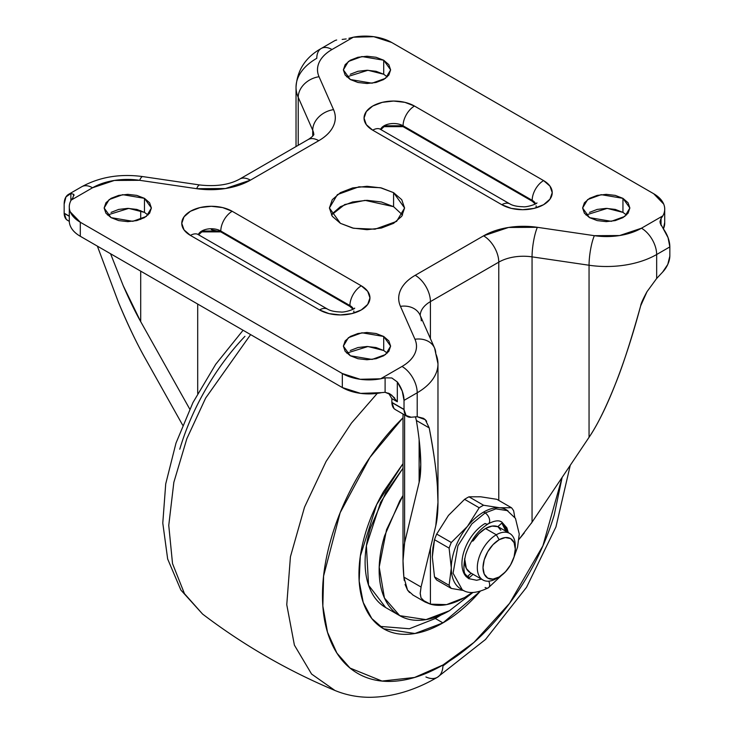 <?xml version="1.0" encoding="UTF-8"?>
<svg xmlns="http://www.w3.org/2000/svg" width="734" height="734" viewBox="0 0 734 734"><rect width="100%" height="100%" fill="white"/><g stroke="black" fill="none" stroke-linecap="round" stroke-linejoin="round"><path stroke-width="1.1" d="M496.303 578.621A26.855 15.506 -60 0 1 481.192 578.704A26.855 15.506 -60 0 1 479.293 556.785A26.855 15.506 -60 0 1 496.303 534.774L485.477 528.526A26.855 15.506 120 0 0 473.136 540.912L471.558 541.325L473.136 540.912L478.898 533.682L485.477 528.526L496.303 534.774A26.855 15.506 120 0 0 477.311 567.657A26.855 15.506 120 0 0 496.303 578.621L499.148 576.979A22.827 13.175 -60 0 1 483.009 567.657A22.827 13.175 -60 0 1 499.148 539.71L496.303 534.774L499.148 539.71L505.322 537.563L510.561 538.582L514.057 542.6L515.286 549.023L514.057 556.867L510.561 564.932L505.322 571.997L499.148 576.979L492.973 579.126L487.734 578.108L484.238 574.08L483.009 567.657L484.238 559.822L487.734 551.757L492.973 544.692L499.148 539.71A22.827 13.175 -60 0 1 515.286 549.023A22.827 13.175 -60 0 1 499.148 576.979L496.303 578.621L499.148 576.979M464.65 558.647A26.855 15.506 120 0 0 470.035 572.538M481.44 579.126L476.614 580.282L468.723 578.603C466.072 575.896 461.291 574.401 465.714 554.436C470.439 540.518 477.972 530.306 488.321 523.801A6.441 3.725 -120 0 0 489.312 518.635A6.441 3.725 -120 0 0 485.101 512.956L471.843 523.893L457.924 545.812L453.062 573.236L462.273 589.76L453.062 573.236L457.924 545.812L471.843 523.893L485.101 512.956A6.441 3.725 60 0 1 489.312 518.635A6.441 3.725 60 0 1 488.321 523.801A6.441 3.725 60 0 1 485.101 523.48L485.101 523.48A32.755 18.91 120 0 0 464.347 550.335A32.755 18.91 120 0 0 466.668 577.071M461.53 589.301A45.646 26.351 -60 0 1 451.3 567.988A45.646 26.351 -60 0 1 467.439 526.397L451.3 542.49A51.022 29.452 120 0 0 449.107 548.124L434.51 539.692L449.107 548.124L451.3 567.988L449.107 585.328L434.51 576.896L449.107 585.328A51.022 29.452 120 0 0 451.3 588.439L436.693 580.007L451.3 588.439L463.787 590.549L451.3 588.439A51.022 29.452 -60 0 1 449.107 585.328L451.3 567.988L449.107 548.124A51.022 29.452 -60 0 1 451.3 542.49L436.693 534.058L448.456 515.433L464.594 499.34A51.022 29.452 -60 0 1 466.787 498.001A51.022 29.452 -60 0 1 468.971 496.817A51.022 29.452 120 0 0 466.787 498.001A51.022 29.452 120 0 0 464.594 499.34L479.201 507.772L467.439 526.397L479.201 507.772L464.594 499.34L448.456 515.433L436.693 534.058L451.3 542.49L467.439 526.397A45.646 26.351 -60 0 1 483.578 512.084L485.101 512.956L495.854 508.882L507.919 510.699L495.854 508.882L485.101 512.956L483.578 512.084A45.646 26.351 120 0 0 467.439 526.397A45.646 26.351 120 0 0 451.3 567.988A45.646 26.351 120 0 0 459.989 588.411M460.759 588.888L462.273 589.76C468.228 593.99 476.907 593.338 488.321 587.824A6.441 3.725 -120 0 0 488.734 581.172A6.441 3.725 60 0 1 488.321 587.824A6.441 3.725 60 0 1 485.101 587.503M468.971 496.817L480.733 496.799L468.971 496.817L483.578 505.249L468.971 496.817M499.716 507.763A45.646 26.351 120 0 0 483.578 512.084A45.646 26.351 -60 0 1 499.716 507.763L483.578 505.249A51.022 29.452 120 0 0 479.201 507.772A51.022 29.452 -60 0 1 483.578 505.249L499.716 507.763L511.479 507.735L496.872 499.313L480.733 496.799L496.872 499.313L511.479 507.735A51.022 29.452 -60 0 1 513.662 510.846L514.773 517.241L513.662 510.846A51.022 29.452 120 0 0 511.479 507.735L499.716 507.763A45.646 26.351 -60 0 1 507.148 510.286M434.51 576.896A51.022 29.452 120 0 0 436.693 580.007A51.022 29.452 -60 0 1 434.51 576.896L432.317 557.023L434.51 576.896M434.51 539.692L432.317 557.023L432.904 547.959L434.51 539.692A51.022 29.452 -60 0 1 436.693 534.058A51.022 29.452 120 0 0 434.51 539.692M465.09 573.97L468.393 577.722L465.081 573.951M471.173 573.199L467.65 576.355L469.549 577.447L473.072 574.291M507.818 532.343L506.79 528.847L502.57 523.186L507.809 532.343M505.909 531.242L501.891 523.131L504.891 527.746L505.919 531.242M501.414 523.452L497.817 526.663L492.055 526.085L485.477 528.526A26.855 15.506 120 0 1 497.817 526.663L501.414 523.452L502.57 523.186M500.093 521.259L501.854 522.085L506.882 527.856L508.295 532.618M469.099 578.823L467.512 577.713M468.393 577.722L469.549 577.447L473.136 574.236M515.286 549.023L515.286 545.738A26.855 15.506 120 0 0 496.303 534.774A26.855 15.506 -60 0 1 511.405 534.701A26.855 15.506 -60 0 1 515.231 547.472M500.827 530.223L497.845 526.645M471.237 573.144L467.347 576.575M464.64 558.657L466.338 568.483L470.32 572.704M524.269 532.948L518.975 539.407L532.058 522.177L532.058 256.863A34.911 20.157 0 0 0 498.771 262.148L430.418 301.61A34.911 20.157 0 0 0 420.197 315.427A34.911 20.157 180 0 1 430.418 301.61L430.418 338.603L430.418 301.61A21.479 12.405 -120 0 0 415.224 275.296C408.196 279.36 403.361 284.159 400.727 289.701C398.094 295.233 398.002 300.784 400.452 306.353L414.958 339.255C417.105 344.127 417.031 348.999 414.719 353.843C412.407 358.697 408.177 362.899 402.012 366.459L380.662 378.79L360.201 379.285L342.319 373.523L80.3 222.246L70.308 211.924C68.666 207.933 68.95 203.997 71.17 200.107L92.53 187.776L114.376 180.445L139.643 180.307L196.639 188.684L225.485 188.519L250.422 180.151L318.776 140.689C325.804 136.625 330.639 131.826 333.273 126.294C335.906 120.752 335.998 115.201 333.548 109.641L319.042 76.731C316.895 71.859 316.969 66.996 319.281 62.142C321.593 57.289 325.823 53.087 331.988 49.527L353.338 37.205L373.799 36.7L391.681 42.471L653.7 193.739L663.692 204.07C665.334 208.052 665.05 211.988 662.83 215.879L641.47 228.21L619.624 235.541L594.356 235.678L537.361 227.311L508.515 227.467L483.578 235.834L415.224 275.296A56.39 32.553 0 0 0 400.452 306.353L414.958 339.255A49.407 28.525 180 0 1 402.012 366.459L380.662 378.79A37.59 21.708 180 0 1 342.319 373.523L342.319 387.552L80.3 236.275C75.162 233.311 71.804 229.788 70.207 225.696M626.497 215.007L622.946 212.383L622.946 198.345L629.864 207.997L624.845 216.402L611.294 221.319L589.53 217.64L597.192 220.595L606.238 221.64L615.275 220.595L622.946 217.64L628.065 213.218L629.864 207.997L628.065 202.777L622.946 198.345L615.275 195.391L606.238 194.354L597.192 195.391L589.53 198.345L584.402 202.777L582.603 207.997L584.402 213.218L589.53 217.64L582.603 207.997L587.631 199.584L601.183 194.666L622.946 198.345L622.946 212.383L607.201 208.392L585.971 215.007M387.268 353.127L383.708 350.503L383.708 336.466L390.626 346.118L385.607 354.522L372.055 359.44L350.292 355.761L357.953 358.715L367 359.761L376.047 358.715L383.708 355.761L388.827 351.338L390.626 346.118L388.827 340.897L383.708 336.466L376.047 333.511L367 332.474L357.953 333.511L350.292 336.466L345.173 340.897L343.374 346.118L345.173 351.338L350.292 355.761L343.374 346.118L348.393 337.704L361.945 332.786L383.708 336.466L383.708 350.503L367.963 346.512L346.732 353.127M148.029 215.007L144.47 212.383L144.47 198.345L151.397 207.997L146.369 216.402L132.817 221.319L111.054 217.64L118.725 220.595L127.762 221.64L136.808 220.595L144.47 217.64L149.598 213.218L151.397 207.997L149.598 202.777L144.47 198.345L136.808 195.391L127.762 194.354L118.725 195.391L111.054 198.345L105.935 202.777L104.136 207.997L105.935 213.218L111.054 217.64L104.136 207.997L109.155 199.584L122.706 194.666L144.47 198.345L144.47 212.383L128.734 208.392L107.503 215.007M402.571 215.007L393.58 206.676L393.58 192.647L404.59 207.997L396.599 221.374L375.037 229.192L353.678 228.292L340.42 223.338L352.614 228.045L367 229.696L381.386 228.045L393.58 223.338L401.727 216.301L404.59 207.997L401.727 199.685L393.58 192.647L381.386 187.941L367 186.289L352.614 187.941L340.42 192.647L332.273 199.685L329.41 207.997L332.273 216.301L340.42 223.338L329.41 207.997L337.401 194.611L358.963 186.794L380.322 187.702L393.58 192.647L393.58 206.676L365.037 200.354L344.732 204.538L331.429 215.007M387.268 76.886L383.708 74.253L383.708 60.225L390.626 69.877L385.607 78.281L372.055 83.199L350.292 79.52L357.953 82.474L367 83.511L376.047 82.474L383.708 79.52L388.827 75.097L390.626 69.877L388.827 64.656L383.708 60.225L376.047 57.27L367 56.234L357.953 57.27L350.292 60.225L345.173 64.656L343.374 69.877L345.173 75.097L350.292 79.52L343.374 69.877L348.393 61.463L361.945 56.546L383.708 60.225L383.708 74.253L367.963 70.271L346.732 76.886M421.27 586.145L435.776 525.801C437.987 516.58 438.528 503.515 437.4 486.605L437.969 502.295L435.776 525.801L421.27 586.145M498.771 500.404L498.771 262.148L498.771 500.404M69.29 220.962A37.59 21.708 0 0 0 80.3 236.275L80.3 222.246L342.319 373.523L342.319 387.552A37.59 21.708 0 0 0 381.524 392.644L360.642 393.378L342.319 387.552L80.3 236.275L80.3 222.246A37.59 21.708 180 0 1 69.29 206.915A37.59 21.708 180 0 1 71.17 200.107L92.53 187.776A49.407 28.525 180 0 1 139.643 180.307L196.639 188.684A56.39 32.553 0 0 0 250.422 180.151L318.776 140.689A56.39 32.553 0 0 0 333.548 109.641L319.042 76.731A49.407 28.525 180 0 1 331.988 49.527L353.338 37.205L348.898 38.296L353.338 37.205A37.59 21.708 180 0 1 391.681 42.471L653.7 193.739A37.59 21.708 180 0 1 664.71 209.071A37.59 21.708 180 0 1 662.83 215.879L641.47 228.21A21.479 12.405 60 0 1 656.664 254.514A70.886 40.93 0 0 1 589.053 265.24L589.053 437.308C597.76 424.335 606.578 406.498 615.487 383.79C624.405 361.082 632.8 335.089 640.672 305.812C640.865 303.775 642.984 299.059 647.03 291.646L656.664 278.48L656.664 254.514L669.839 246.908L656.664 254.514A21.479 12.405 -120 0 0 641.47 228.21A49.407 28.525 180 0 1 594.356 235.678A21.479 4.321 98.4 0 0 589.053 265.24L589.053 437.308C597.1 425.573 605.917 407.737 615.487 383.79C622.762 365.963 631.157 339.97 640.672 305.812L647.03 291.646L656.664 278.48L662.664 272.039A16.111 9.303 -60 0 0 669.839 256.12L669.839 246.908L669.839 256.12L667.775 264.433L662.664 272.039L656.664 278.48L656.664 254.514A70.886 40.93 180 0 1 589.053 265.24L532.058 256.863L589.053 265.24A21.479 4.321 -81.6 0 1 594.356 235.678L537.361 227.311A21.479 4.321 98.4 0 0 532.058 256.863A21.479 4.321 -81.6 0 1 537.361 227.311A56.39 32.553 0 0 0 483.578 235.834A21.479 12.405 60 0 1 498.771 262.148A21.479 12.405 -120 0 0 483.578 235.834L415.224 275.296A21.479 12.405 60 0 1 430.418 301.61L498.771 262.148A34.911 20.157 180 0 1 532.058 256.863L532.058 522.177L531.251 523.425M472.402 592.457L464.594 597.586L446.584 604.614L430.418 604.165L430.418 548.096L430.418 604.165L422.509 600.027M420.986 597.76L420.197 593.632L421.077 587.035L403.865 577.098L403.012 560.776L404.618 542.738L404.618 414.939L404.618 542.738C402.773 550.601 402.516 562.051 403.865 577.098L421.077 587.035L420.197 593.063L420.986 597.76L425.105 602.036L430.418 604.165A80.556 46.508 -60 0 0 464.594 597.586M434.5 347.879A21.479 17.001 156.2 0 0 414.958 339.255A21.479 17.001 -23.8 0 1 434.5 347.87A21.479 17.001 -23.8 0 1 435.776 353.733A70.886 40.93 180 0 1 437.969 364.009A70.886 40.93 180 0 1 417.206 392.773L417.206 416.728L425.28 419.683L426.647 421.279M437.969 364A70.886 40.93 0 0 1 417.206 392.773A21.479 12.405 -120 0 0 402.012 366.459A21.479 12.405 60 0 1 417.206 392.773L404.021 400.379L404.03 409.581A16.111 9.303 -60 0 0 407.324 416.499A16.111 9.303 -60 0 0 411.196 417.224L417.206 416.728L411.196 417.224L406.095 415.517L404.03 409.581L404.021 400.379L417.206 392.773L417.206 416.728L423.435 418.316L425.28 419.683L429.207 427.904C434.033 453.786 436.767 473.357 437.4 486.605C436.262 469.705 433.537 450.135 429.207 427.904L416.371 420.49L415.435 416.756M144.947 357.889C136.9 343.668 128.083 325.208 118.513 302.5L97.365 246.129L118.513 302.5C127.422 323.905 136.24 342.365 144.947 357.889L182.665 425.151L144.947 357.889M312.73 136.102L312.73 130.239L313.794 134.753A34.911 20.157 180 0 0 312.73 130.239L312.73 136.102M296.031 87.062A70.886 40.93 0 0 0 298.224 97.328A21.479 17.001 -23.8 0 1 319.042 76.731A21.479 17.001 156.2 0 0 298.224 97.328L298.224 145.286L298.224 97.328L312.73 130.239A21.479 17.001 -23.8 0 1 333.548 109.641A21.479 17.001 156.2 0 0 312.73 130.239L298.224 97.328A70.886 40.93 180 0 1 296.031 87.062A70.886 40.93 180 0 1 316.794 58.298A21.479 12.405 60 0 1 321.253 48.462A21.479 12.405 60 0 1 331.988 49.527A21.479 12.405 -120 0 0 321.244 48.462C305.555 57.28 297.151 70.198 296.031 87.236L296.031 146.552M197.703 304.059L197.703 393.525L197.703 304.059M140.708 321.657L140.708 271.149L140.708 321.657C135.322 312.115 129.487 300.114 123.202 285.654L110.568 253.753L123.202 285.654L140.708 321.657L189.757 409.104L140.708 321.657M140.708 219.411L140.708 210.612L140.708 219.411M413.141 595.127L407.544 590.127L403.865 577.098L404.269 580.548M419.123 439.519L419.123 482.394L404.618 542.738L419.123 482.394L419.123 439.519M419.279 440.905L420.784 464.604L419.123 482.394C420.582 476.302 421.077 467.962 420.61 457.355C420.142 446.758 418.729 434.473 416.371 420.49L416.361 420.398M589.053 437.308L532.058 522.177L589.053 437.308M535.306 204.024L532.187 201.199L532.187 200.318L403.076 125.78A13.423 7.753 180 0 0 390.084 123.78A13.423 7.753 180 0 0 380.607 129.276L384.084 125.78L403.076 125.78A16.111 9.303 -60 0 1 414.471 106.045A29.534 17.056 0 0 0 372.698 106.045A29.534 17.056 0 0 0 372.698 130.166A16.111 9.303 -60 0 1 380.753 129.368A16.111 9.303 120 0 0 372.698 130.166L501.808 204.703A16.111 9.303 -60 0 1 509.864 203.905A16.111 9.303 120 0 0 501.808 204.703L511.387 208.401L522.691 209.704L533.994 208.401L543.582 204.703L549.977 199.171L552.234 192.647L549.977 186.124L543.582 180.592L414.471 106.045L404.884 102.347L393.58 101.053L382.276 102.347L372.698 106.045L366.294 111.577L364.046 118.11L366.294 124.633L372.698 130.166L501.808 204.703A29.534 17.056 0 0 0 543.582 204.703A29.534 17.056 0 0 0 543.582 180.592A16.111 9.303 120 0 0 532.187 200.318L403.076 125.78L403.076 126.652L532.187 201.199L532.187 200.318L535.673 203.823A13.423 7.753 180 0 0 532.187 200.318A16.111 9.303 -60 0 1 543.582 180.592L414.471 106.045A16.111 9.303 120 0 0 403.076 125.78L403.076 126.652L384.084 126.652L380.964 129.487M232.192 211.282L222.613 207.584L211.309 206.291L200.006 207.584L190.418 211.282L184.023 216.814L181.766 223.338L184.023 229.87L190.418 235.403L319.529 309.941L329.116 313.638L340.42 314.932L351.724 313.638L361.302 309.941L367.706 304.408L369.954 297.885L367.706 291.352L361.302 285.82L232.192 211.282A29.534 17.056 0 0 0 190.418 211.282A29.534 17.056 0 0 0 190.418 235.403A16.111 9.303 -60 0 1 198.474 234.605A16.111 9.303 120 0 0 190.418 235.403L319.529 309.941A16.111 9.303 -60 0 1 327.584 309.142A16.111 9.303 120 0 0 319.529 309.941A29.534 17.056 0 0 0 361.302 309.941A29.534 17.056 0 0 0 361.302 285.82L232.192 211.282A16.111 9.303 120 0 0 220.796 231.017L349.916 305.555L353.393 309.051A13.423 7.753 180 0 0 349.916 305.555L349.916 306.436L349.916 305.555A16.111 9.303 -60 0 1 361.302 285.82A16.111 9.303 120 0 0 349.916 305.555L220.796 231.017L220.796 231.889L220.796 231.017A16.111 9.303 -60 0 1 232.192 211.282M664.71 222.347L663.389 228.843A37.59 21.708 0 0 0 664.71 223.09M383.708 350.503L376.047 347.54L367 346.503L357.953 347.54L350.292 350.503M144.47 212.383L136.808 209.419L127.762 208.383L118.725 209.419L111.054 212.383M393.58 206.676L381.386 201.969L367 200.318L352.614 201.969L340.42 206.676L332.273 213.722M383.708 74.253L376.047 71.299L367 70.262L357.953 71.299L350.292 74.253M622.946 212.383L615.275 209.419L606.238 208.383L597.192 209.419L589.53 212.383M663.141 228.494A21.479 12.405 -120 0 1 669.839 246.908L668.059 237.642L660.196 223.035L659.994 221.494L661.04 218.512L661.04 225.2L661.04 218.512L662.83 215.879L661.04 218.512L660.196 223.035L661.316 225.714M388.561 393.158L391.873 398.626L391.873 402.388L404.021 409.407L391.873 402.388L391.873 398.626L397.323 401.773L397.323 381.964L402.241 391.112L404.021 400.379A21.479 12.405 60 0 0 397.323 381.964L397.323 401.773L391.543 394.984L385.102 392.295L385.102 377.827L391.837 377.982L397.323 381.964L391.837 377.982L385.102 377.827L380.662 378.79L385.102 377.827L385.102 392.295L389.736 393.754L394.663 397.993M381.524 392.644L385.102 392.295M71.17 200.107L72.96 197.611L71.17 200.107M73.804 194.372L72.96 197.611L73.804 194.372L70.859 193.482A21.479 12.405 60 0 0 68.693 194.271A21.479 12.405 60 0 0 64.161 204.153L64.161 213.181L69.29 216.145L64.161 213.181L64.161 204.153L65.941 196.951L70.859 193.482L70.859 200.685L70.859 193.482L73.804 194.372L74.006 195.51M69.271 221.329L67.491 220.301A16.111 9.303 120 0 1 64.161 213.365L69.29 216.319L64.161 213.181L66.225 219.292L67.812 220.484M342.163 39.425L346.182 38.939M395.176 409.489A16.111 9.303 120 0 1 391.883 402.562L404.03 409.581L391.873 402.388L393.947 408.499L395.525 409.691M419.995 314.969A21.479 17.001 156.2 0 0 400.452 306.353A21.479 17.001 -23.8 0 1 419.995 314.978A21.479 17.001 -23.8 0 1 421.27 320.831M92.53 187.776A21.479 12.405 -120 0 0 81.795 186.711A21.479 12.405 60 0 1 92.53 187.776M139.643 180.307A21.479 4.321 -81.6 0 1 142.8 176.6A21.479 4.321 98.4 0 0 139.643 180.307M196.639 188.684A21.479 4.321 -81.6 0 1 199.795 184.968A21.479 4.321 98.4 0 0 196.639 188.684M250.422 180.151A21.479 12.405 -120 0 0 239.679 179.087A21.479 12.405 60 0 1 250.422 180.151M318.776 140.689A21.479 12.405 -120 0 0 308.032 139.625A21.479 12.405 60 0 1 318.776 140.689M336.677 40.012A21.479 12.405 -120 0 0 334.511 40.81M396.663 400.691L397.323 401.773L391.873 398.626L388.58 393.176M353.036 309.262L349.916 306.436L220.796 231.889L201.813 231.889L198.694 234.724M198.327 234.513L201.813 231.017L220.796 231.017A13.423 7.753 180 0 0 207.814 229.008A13.423 7.753 180 0 0 198.327 234.513M211.309 229.623L220.796 231.889L349.925 306.436M532.187 201.199L403.076 126.652M429.207 427.904L416.371 420.49M405.076 584.466L407.544 590.127L409.609 592.595M335.007 690.492L334.906 690.455C287.554 670.592 243.44 645.122 202.566 614.046L184.463 593.668L172.527 563.593L168.756 525.388L173.839 482.357L186.858 438.648L205.667 398.039L250.615 334.612L205.667 398.039L186.858 438.648L173.839 482.357L168.756 525.388L172.527 563.593L184.463 593.668L202.566 614.046L180.876 590.053L167.664 558.996L162.783 523.085L165.719 483.908L175.986 443.116L192.95 402.581L215.704 364.303L243.082 330.254M334.906 690.455L311.583 674.051L294.398 645.14L286.765 604.706L290.425 556.757L304.527 507.157L326.089 461.447L351.402 423.133L377.285 393.369L351.402 423.133L326.089 461.447L304.527 507.157L290.425 556.757L286.765 604.706L294.398 645.14L311.583 674.051L334.906 690.455C346.008 695.043 357.733 697.328 370.092 697.3C392.58 697.006 415.013 690.336 437.391 677.289L485.513 639.47L526.517 587.319L555.941 526.948L570.263 465.283M562.116 477.421L542.894 545.839L509.524 603.376L473.971 642.388L442.951 664.995A26.855 15.506 60 0 1 437.418 677.271A26.855 15.506 -120 0 0 442.951 664.995L414.554 677.464L382.019 681.06L350.035 668.068L336.934 653.141L327.502 632.249L322.85 606.055L323.593 576.025L340.163 512.699L369.89 457.475L403.012 417.729L396.846 424.004C382.093 439.583 369.064 457.154 357.77 476.715C346.476 496.285 337.768 516.351 331.658 536.921C325.547 557.491 322.483 576.997 322.483 595.439C322.483 613.89 325.547 629.864 331.658 643.379C337.768 656.893 346.476 666.912 357.77 673.427C369.064 679.95 382.093 682.482 396.846 681.024C411.609 679.556 426.977 674.216 442.951 664.995C458.924 655.774 474.292 643.369 489.046 627.79C503.808 612.211 516.828 594.641 528.122 575.071C539.426 555.51 548.124 535.444 554.243 514.873L562.134 477.394M379.873 626.368L409.352 628.754L435.354 618.505L442.951 622.891C454.089 616.459 464.805 607.807 475.091 596.944L480.174 591.356L442.951 622.891L435.354 618.505L441.006 615.019M403.012 468.173L380.616 502.267L366.404 545.757L368.551 585.191L385.68 607.55C379.093 603.752 374.01 597.907 370.45 590.026C366.881 582.145 365.101 572.832 365.101 562.07C365.101 551.317 366.881 539.94 370.45 527.939L385.68 492.826L403.012 468.164M449.401 610.743L425.986 619.624L399.727 615.661L384.433 597.99L379.203 567.07L386.543 529.7L403.012 495.496L399.727 500.946L384.497 536.049C380.937 548.05 379.148 559.427 379.148 570.18C379.148 580.943 380.937 590.255 384.497 598.137C388.066 606.018 393.14 611.862 399.727 615.661C406.315 619.468 413.912 620.946 422.518 620.092C431.124 619.239 440.088 616.12 449.401 610.743L472.944 592.466L449.401 610.743M435.354 618.505L441.033 615.009M442.951 622.891L414.949 633.506L383.552 628.772L371.808 618.542L363.229 602.476L359.155 581.108L360.33 556.088L376.689 504.533L403.012 463.631L383.552 491.606C375.68 505.249 369.606 519.241 365.339 533.581C361.082 547.931 358.954 561.528 358.954 574.392C358.954 587.255 361.082 598.394 365.339 607.816C369.606 617.239 375.68 624.221 383.552 628.772L383.552 628.772C391.424 633.323 400.516 635.084 410.801 634.066C421.096 633.047 431.812 629.322 442.951 622.891M437.418 677.271A26.855 15.506 60 0 1 425.922 676.968M449.731 660.866L442.932 665.949M179.757 449.226C185.876 428.656 194.574 408.581 205.878 389.02C217.172 369.459 230.192 351.889 244.954 336.31M482.871 579.952L470.155 572.612M488.321 587.824L506.368 570.85M513.589 558.345L517.562 547.078L519.259 534.04L515.461 518.36L506.405 509.818M488.321 523.801C494.266 520.69 498.652 520.048 501.478 521.865L501.854 522.085M509.726 533.444L497.881 526.608M420.105 315.225L434.611 348.127L437.969 363.825L437.969 500.634M403.012 560.042L403.012 414.013M420.784 464.604L420.784 463.824M69.29 220.925L69.29 206.896M664.71 223.118L664.71 209.089M313.895 134.551C313.033 136.056 311.069 137.744 308.032 139.625L239.679 179.087C229.347 184.794 216.044 186.757 199.767 184.968L142.772 176.591C120.238 173.536 99.916 176.912 81.786 186.711L68.611 194.327M334.429 40.856L321.244 48.462M353.843 311.913L353.843 311.032M536.123 206.676L536.123 205.804M354.66 308.115C355.183 308.959 344.659 312.721 340.594 311.978C334.768 311.803 330.428 310.858 327.584 309.142L197.391 234.128M379.661 128.89L509.864 203.905C512.708 205.621 517.039 206.566 522.865 206.74C526.929 207.483 537.462 203.722 536.93 202.878M395.213 409.508L407.361 416.527M412.664 594.852L425.105 602.036M385.68 607.55L399.727 615.661"/></g></svg>
